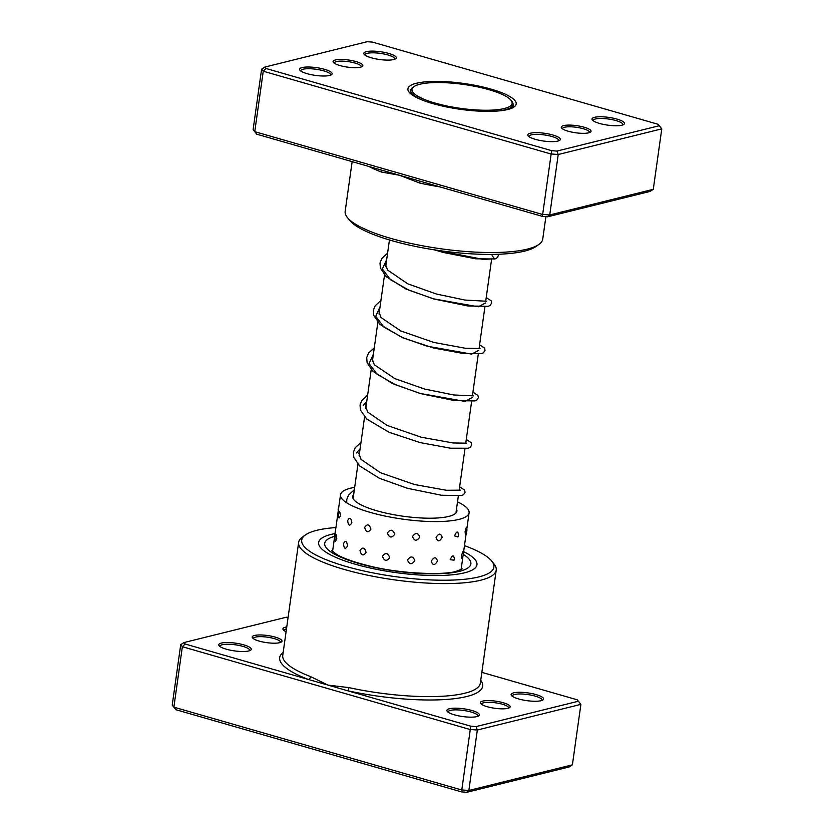 <?xml version="1.0" encoding="UTF-8"?>
<svg xmlns="http://www.w3.org/2000/svg" width="834" height="834" viewBox="0 0 834 834"><rect width="100%" height="100%" fill="white"/><g stroke="black" fill="none" stroke-linecap="round" stroke-linejoin="round"><path stroke-width="1.25" d="M414.696 86.152A50.561 12.062 8 0 0 413.935 86.632A50.561 12.062 8 0 0 446.93 105.991A50.561 12.062 8 0 0 509.418 106.627A50.561 12.062 8 0 0 511.013 100.278A50.561 12.062 8 0 0 464.997 84.63A50.561 12.062 8 0 0 414.696 86.152M413.935 86.632L412.747 87.476A51.656 12.322 8 0 0 410.755 90.249A51.656 12.322 8 0 0 422.014 99.944M499.576 110.849A51.656 12.322 8 0 0 510.293 107.899A51.656 12.322 8 0 0 513.066 104.625A51.656 12.322 8 0 0 511.92 101.414L511.013 100.278M419.627 181.051A2.731 0.792 -77.7 0 1 419.742 183.063L399.59 175.286L381.534 172.065A99.757 23.8 -172 0 1 368.732 166.404M563.596 125.6A15.033 3.586 -172 0 1 582.288 126.726A15.033 3.586 -172 0 1 590.451 132.116A15.033 3.586 -172 0 1 588.689 132.825A15.033 3.586 -172 0 1 573.521 132.429A15.033 3.586 -172 0 1 561.595 128.061A15.033 3.586 -172 0 1 563.596 125.6M589.45 132.606A13.667 3.263 8 0 0 589.492 132.429A13.667 3.263 8 0 0 579.974 127.915A13.667 3.263 8 0 0 564.555 127.248A13.667 3.263 8 0 0 562.429 128.624A13.667 3.263 8 0 0 562.418 128.801M335.424 59.954A15.033 3.586 -172 0 1 354.116 61.08A15.033 3.586 -172 0 1 362.279 66.47A15.033 3.586 -172 0 1 360.517 67.179A15.033 3.586 -172 0 1 345.349 66.783A15.033 3.586 -172 0 1 333.423 62.414A15.033 3.586 -172 0 1 335.424 59.954M361.278 66.96A13.667 3.263 8 0 0 361.32 66.783A13.667 3.263 8 0 0 351.802 62.269A13.667 3.263 8 0 0 336.383 61.601A13.667 3.263 8 0 0 334.257 62.977A13.667 3.263 8 0 0 334.246 63.155M530.372 133.221A16.399 3.909 -172 0 1 550.763 134.451A16.399 3.909 -172 0 1 559.666 140.32A16.399 3.909 -172 0 1 557.748 141.102A16.399 3.909 -172 0 1 541.193 140.665A16.399 3.909 -172 0 1 528.183 135.9A16.399 3.909 -172 0 1 530.372 133.221M558.686 140.821A15.033 3.586 8 0 0 558.759 140.571A15.033 3.586 8 0 0 548.292 135.608A15.033 3.586 8 0 0 531.321 134.868A15.033 3.586 8 0 0 528.985 136.38A15.033 3.586 8 0 0 528.985 136.64M302.2 67.575A16.399 3.909 -172 0 1 322.591 68.805A16.399 3.909 -172 0 1 331.494 74.674A16.399 3.909 -172 0 1 329.576 75.456A16.399 3.909 -172 0 1 313.021 75.018A16.399 3.909 -172 0 1 300.011 70.254A16.399 3.909 -172 0 1 302.2 67.575M330.514 75.175A15.033 3.586 8 0 0 330.587 74.924A15.033 3.586 8 0 0 320.12 69.962A15.033 3.586 8 0 0 303.149 69.222A15.033 3.586 8 0 0 300.813 70.734A15.033 3.586 8 0 0 300.813 70.994M366.366 51.677A16.399 3.909 -172 0 1 386.757 52.907A16.399 3.909 -172 0 1 395.67 58.787A16.399 3.909 -172 0 1 393.752 59.558A16.399 3.909 -172 0 1 377.197 59.131A16.399 3.909 -172 0 1 364.187 54.356A16.399 3.909 -172 0 1 366.366 51.677M394.691 59.277A15.033 3.586 8 0 0 394.763 59.026A15.033 3.586 8 0 0 384.297 54.064A15.033 3.586 8 0 0 367.325 53.324A15.033 3.586 8 0 0 364.99 54.836A15.033 3.586 8 0 0 364.99 55.096M594.538 117.323A16.399 3.909 -172 0 1 614.929 118.553A16.399 3.909 -172 0 1 623.842 124.433A16.399 3.909 -172 0 1 621.924 125.204A16.399 3.909 -172 0 1 605.369 124.766A16.399 3.909 -172 0 1 592.359 120.002A16.399 3.909 -172 0 1 594.538 117.323M622.862 124.923A15.033 3.586 8 0 0 622.935 124.673A15.033 3.586 8 0 0 612.469 119.71A15.033 3.586 8 0 0 595.497 118.97A15.033 3.586 8 0 0 593.162 120.482A15.033 3.586 8 0 0 593.162 120.742M538.91 244.425L535.939 246.53A97.025 23.143 -172 0 1 524.586 251.117A97.025 23.143 -172 0 1 426.654 248.563A97.025 23.143 -172 0 1 349.665 220.353L347.382 217.507A99.757 23.8 8 0 0 426.549 246.52A99.757 23.8 8 0 0 527.244 249.137A99.757 23.8 8 0 0 538.91 244.425A99.757 23.8 8 0 0 542.746 239.066L545.895 216.652M352.146 161.64L345.172 211.294A99.757 23.8 8 0 0 347.382 217.507M416.427 83.264A54.658 13.042 -172 0 1 484.398 87.361A54.658 13.042 -172 0 1 514.088 106.94A54.658 13.042 -172 0 1 507.697 109.515A54.658 13.042 -172 0 1 452.518 108.076A54.658 13.042 -172 0 1 409.14 92.188A54.658 13.042 -172 0 1 416.427 83.264M512.316 107.951A51.927 12.385 8 0 0 513.108 106.241A51.927 12.385 8 0 0 513.014 104.948M253.109 129.624L254.756 131.668L542.246 214.38L549.731 214.963L653.283 189.318L650.03 191.434L547.677 216.788L542.392 216.371L256.789 134.201L253.109 129.624L261.605 69.17L263.252 71.213L550.742 153.925L558.227 154.509L556.914 151.079L659.256 125.725L658.099 124.287L372.485 42.117L367.2 41.7L264.858 67.054L266.025 68.492L551.628 150.662L556.914 151.079M653.283 189.318L661.779 128.863L558.227 154.509L549.731 214.963L547.677 216.788M542.392 216.371L551.628 150.662M256.789 134.201L254.756 131.668L263.252 71.213L266.025 68.492M410.714 90.572A51.927 12.385 8 0 0 410.265 91.792A51.927 12.385 8 0 0 410.557 93.648M264.858 67.054L261.605 69.17M661.779 128.863L659.256 125.725M380.909 169.917A2.731 1.845 -69.1 0 1 381.534 172.065M466.394 530.143C466.686 526.244 466.248 526.775 465.07 531.738L465.362 534.375A7.11 7.11 0 0 0 466.54 527.536M462.953 551.566L461.327 555.705L461.744 558.321A7.11 7.11 0 0 0 462.953 551.566M340.585 515.756L339.636 511.44A7.11 7.11 0 0 0 339.084 517.956L340.585 515.756M336.832 538.92L336.081 534.563A7.11 7.11 0 0 0 335.466 541.203L336.832 538.92M351.875 522.699C350.999 517.57 349.592 516.892 347.653 520.656C348.341 525.785 349.748 526.462 351.875 522.699M347.528 545.853C346.704 540.724 345.349 540.046 343.472 543.81C344.108 548.939 345.453 549.627 347.528 545.853M370.89 529.194C369.368 524.159 367.294 523.554 364.656 527.39C366.053 532.457 368.128 533.051 370.89 529.194M366.105 552.41C364.625 547.375 362.582 546.76 359.986 550.586C361.331 555.663 363.374 556.268 366.105 552.41M394.722 534.26C392.887 529.402 390.458 528.975 387.424 532.968C389.217 537.867 391.646 538.295 394.722 534.26M389.718 557.602C387.904 552.734 385.485 552.296 382.462 556.268C384.245 561.188 386.663 561.626 389.718 557.602M419.742 537.117C417.98 532.509 415.561 532.311 412.496 536.543C414.321 541.203 416.739 541.402 419.742 537.117M414.79 560.625C413.007 556.007 410.578 555.788 407.503 560C409.338 564.681 411.767 564.899 414.79 560.625M442.156 537.336C440.811 532.999 438.778 533.072 436.057 537.555C437.537 541.964 439.57 541.891 442.156 537.336M437.485 561.032C436.099 556.674 434.034 556.726 431.282 561.199C432.794 565.619 434.858 565.567 437.485 561.032M457.908 536.981A7.11 7.11 0 0 0 458.533 534.917L458.575 534.531A7.11 7.11 0 0 1 458.533 534.917C457.918 530.799 456.584 531.122 454.52 535.866L457.908 536.981L458.512 535.021M454.363 558.759C453.686 554.652 452.299 554.964 450.183 559.687L454.009 560.167L454.363 558.759M456.511 509.021A52.615 12.552 -172 0 1 456.907 511.106A52.615 12.552 -172 0 1 442.698 517.507A52.615 12.552 -172 0 1 384.735 512.816A52.615 12.552 -172 0 1 352.699 496.47A52.615 12.552 -172 0 1 353.658 494.562M457.522 501.818A64.906 15.481 -172 0 1 469.083 512.827A64.906 15.481 -172 0 1 451.559 520.708A64.906 15.481 -172 0 1 380.043 514.932A64.906 15.481 -172 0 1 340.522 494.75A64.906 15.481 -172 0 1 354.669 487.358M507.812 708.337A15.033 3.586 -172 0 1 492.644 707.941A15.033 3.586 -172 0 1 480.707 703.573A15.033 3.586 -172 0 1 482.709 701.113A15.033 3.586 -172 0 1 501.401 702.238A15.033 3.586 -172 0 1 509.574 707.628A15.033 3.586 -172 0 1 507.812 708.337M508.563 708.108A13.667 3.263 8 0 0 508.604 707.941A13.667 3.263 8 0 0 499.097 703.427A13.667 3.263 8 0 0 483.668 702.76A13.667 3.263 8 0 0 481.541 704.136A13.667 3.263 8 0 0 481.541 704.313M279.64 642.691A15.033 3.586 -172 0 1 264.472 642.295A15.033 3.586 -172 0 1 252.535 637.927A15.033 3.586 -172 0 1 254.537 635.466A15.033 3.586 -172 0 1 273.239 636.592A15.033 3.586 -172 0 1 281.402 641.982A15.033 3.586 -172 0 1 279.64 642.691M280.391 642.461A13.667 3.263 8 0 0 280.443 642.295A13.667 3.263 8 0 0 270.925 637.781A13.667 3.263 8 0 0 255.496 637.113A13.667 3.263 8 0 0 253.369 638.49A13.667 3.263 8 0 0 253.369 638.667M286.083 631.734A16.399 3.909 -172 0 1 283.299 629.868A16.399 3.909 -172 0 1 285.489 627.189A16.399 3.909 -172 0 1 286.76 626.939M286.489 628.826A15.033 3.586 8 0 0 286.448 628.836A15.033 3.586 8 0 0 284.102 630.348A15.033 3.586 8 0 0 284.113 630.608M248.699 650.968A16.399 3.909 -172 0 1 232.144 650.53A16.399 3.909 -172 0 1 219.133 645.766A16.399 3.909 -172 0 1 221.312 643.087A16.399 3.909 -172 0 1 241.704 644.317A16.399 3.909 -172 0 1 250.607 650.186A16.399 3.909 -172 0 1 248.699 650.968M249.627 650.687A15.033 3.586 8 0 0 249.7 650.437A15.033 3.586 8 0 0 239.233 645.474A15.033 3.586 8 0 0 222.271 644.734A15.033 3.586 8 0 0 219.936 646.246A15.033 3.586 8 0 0 219.936 646.506M541.037 700.716A16.399 3.909 -172 0 1 524.482 700.279A16.399 3.909 -172 0 1 511.471 695.514A16.399 3.909 -172 0 1 513.661 692.835A16.399 3.909 -172 0 1 534.052 694.065A16.399 3.909 -172 0 1 542.955 699.934A16.399 3.909 -172 0 1 541.037 700.716M541.975 700.435A15.033 3.586 8 0 0 542.048 700.185A15.033 3.586 8 0 0 531.581 695.222A15.033 3.586 8 0 0 514.609 694.482A15.033 3.586 8 0 0 512.274 695.994A15.033 3.586 8 0 0 512.284 696.254M476.86 716.615A16.399 3.909 -172 0 1 460.316 716.177A16.399 3.909 -172 0 1 447.295 711.412A16.399 3.909 -172 0 1 449.484 708.733A16.399 3.909 -172 0 1 469.876 709.963A16.399 3.909 -172 0 1 478.779 715.833A16.399 3.909 -172 0 1 476.86 716.615M477.799 716.323A15.033 3.586 8 0 0 477.872 716.083A15.033 3.586 8 0 0 467.405 711.11A15.033 3.586 8 0 0 450.443 710.38A15.033 3.586 8 0 0 448.108 711.892A15.033 3.586 8 0 0 448.108 712.153M335.914 527.557A97.025 23.143 8 0 0 316.795 530.32A97.025 23.143 8 0 0 305.452 534.907A97.025 23.143 8 0 0 358.14 569.653A97.025 23.143 8 0 0 478.799 576.93A97.025 23.143 8 0 0 491.726 561.084A97.025 23.143 8 0 0 464.475 545.624M491.726 561.084L493.999 563.92A99.757 23.8 -172 0 1 496.22 570.133A99.757 23.8 -172 0 1 480.707 580.214A99.757 23.8 -172 0 1 368.117 575.304A99.757 23.8 -172 0 1 298.645 542.371A99.757 23.8 -172 0 1 302.481 537.002L305.452 534.907M331.056 534.427A79.939 19.067 8 0 0 318.63 542.496A79.939 19.067 8 0 0 374.31 568.892A79.939 19.067 8 0 0 464.538 572.822A79.939 19.067 8 0 0 476.965 564.754A79.939 19.067 8 0 0 463.631 551.639A79.939 19.067 8 0 1 476.965 564.754A79.939 19.067 8 0 1 464.538 572.822A79.939 19.067 8 0 1 374.31 568.892A79.939 19.067 8 0 1 318.63 542.496A79.939 19.067 8 0 1 331.056 534.427A79.939 19.067 8 0 1 335.07 533.572A79.939 19.067 8 0 0 331.056 534.427M288.105 617.348L286.323 617.212L183.97 642.566L185.138 644.004L308.309 679.439A2.731 1.845 110.9 0 0 310.623 676.614L327.939 685.089L470.741 726.174L476.037 726.591L578.379 701.238L577.211 699.799L481.854 672.36M572.395 764.83L580.891 704.376L477.34 730.021L469.865 729.437L182.365 646.725L180.717 644.682L172.221 705.137L173.868 707.169L461.369 789.892L468.844 790.476L572.395 764.83L569.142 766.946L466.8 792.3L461.515 791.883L175.901 709.713L172.221 705.137M185.138 644.004L182.365 646.725L173.868 707.169L175.901 709.713M470.741 726.174L461.515 791.883M476.037 726.591L477.34 730.021L468.844 790.476L466.8 792.3M283.174 652.459A102.488 24.447 -172 0 0 308.309 679.439L327.939 685.089L348.831 687.602A99.757 23.8 8 0 0 464.83 693.231A99.757 23.8 8 0 0 480.332 683.161L496.22 570.133M183.97 642.566L180.717 644.682M580.891 704.376L578.379 701.238M480.749 680.231A102.488 24.447 -172 0 1 466.738 696.515A102.488 24.447 -172 0 1 347.569 690.74A2.731 0.792 102.3 0 0 348.831 687.602M439.925 186.889A99.757 23.8 -172 0 1 419.742 183.063M298.645 542.371L282.757 655.388A99.757 23.8 8 0 0 310.623 676.614M463.308 554.412A73.799 17.597 -172 0 1 459.409 571.353A73.799 17.597 -172 0 1 359.642 563.732A73.799 17.597 -172 0 1 334.684 536.304M461.619 569.403A65.594 15.648 8 0 0 461.285 568.308M332.724 550.242A65.594 15.648 8 0 0 332.099 551.201M434.691 249.887L483.272 259.426L494.468 258.748L492.112 255.663M386.695 259.541L382.379 268.944L390.448 279.692L408.962 290.18L433.607 298.853L478.33 306.818L485.461 302.971M380.043 306.849L375.727 316.253L383.807 327.001L402.322 337.489L426.956 346.162L471.679 354.127L478.82 350.28M373.392 354.169L369.076 363.561L377.156 374.31L395.67 384.808L420.305 393.471L465.038 401.435L472.169 397.589M366.741 401.477L363.186 405.585M360.09 448.786L356.535 452.904M410.359 93.085L410.755 90.249M353.095 498.555L358.078 463.151M359.089 455.948L364.583 416.875M365.74 408.639L371.224 369.566M372.381 361.32L377.875 322.247M379.032 314.011L384.526 274.939M385.683 266.703L389.447 239.942M455.948 513.014L458.325 496.063M459.117 490.475L464.976 448.755M465.758 443.167L471.627 401.446M472.409 395.848L478.278 354.127M479.06 348.539L484.919 306.818M485.711 301.23L491.57 259.51M512.67 107.461L513.066 104.625M338.854 506.613A7.11 7.11 0 0 0 338.26 510.846M335.445 530.914A7.11 7.11 0 0 0 335.143 533.062M461.087 569.674L463.026 555.903M463.329 553.745L466.248 532.957M466.852 528.725L469.083 512.827M332.537 551.608L340.522 494.75M454.009 560.167A7.11 7.11 0 0 0 454.29 559.145M462.38 568.903L456.323 571.28C444.803 575.314 400.143 574.032 368.326 565.702C354.325 562.22 343.858 558.519 336.905 554.589L331.505 550.513M386.423 261.428L385.381 263.951L387.57 270.06L407.753 283.81L436.297 293.995L464.934 300.052L486.691 301.251M379.772 308.736L378.73 311.249L381.086 317.587L400.841 330.994L433.836 342.43L465.153 348.226L480.04 348.56M373.132 356.045L372.079 358.599L374.31 364.729L394.795 378.594L424.506 389.03L453.769 394.972L473.389 395.869M366.48 403.364L365.438 405.845L367.742 412.142L387.101 425.413L421.17 437.204L453.143 442.969L466.738 443.177M359.829 450.673L358.787 453.154L361.091 459.451L380.44 472.711L414.467 484.512L446.44 490.277L460.462 490.152M434.097 249.793L443.532 252.514L475.745 258.811L494.854 258.988L496.762 258.133L498.315 255.746L498.2 254.266M387.581 253.192L381.784 258.519L380.002 262.95L380.398 268.11L386.205 276.659L405.887 288.981L433.67 298.947L467.77 305.963L488.151 306.307L490.09 305.463L491.653 303.086L491.236 300.845L486.232 297.529M380.929 300.501L375.112 305.869L373.351 310.3L373.757 315.461L380.075 324.457L402.488 337.728L433.44 347.976L463.725 353.574L481.583 353.595L483.418 352.792L485.013 350.363L484.564 348.122L479.581 344.838M374.289 347.809L368.492 353.147L366.71 357.567L367.096 362.727L372.902 371.286L392.595 383.598L420.378 393.575L454.467 400.581L474.859 400.935L476.798 400.08L478.362 397.703L477.934 395.472L472.93 392.147M367.638 395.118L361.82 400.497L360.048 404.917L360.455 410.088L366.783 419.085L389.217 432.356L420.19 442.604L450.454 448.202L468.291 448.223L470.115 447.41L471.721 444.981L471.262 442.75L466.279 439.455M360.986 442.437L355.18 447.785L353.407 452.216L353.804 457.376L359.642 465.945L379.522 478.32L407.524 488.317L441.405 495.229L461.598 495.542L463.516 494.687L465.059 492.31L464.632 490.079L459.638 486.775M354.335 489.746L348.57 495.042L346.767 499.472L346.736 502.819"/></g></svg>

